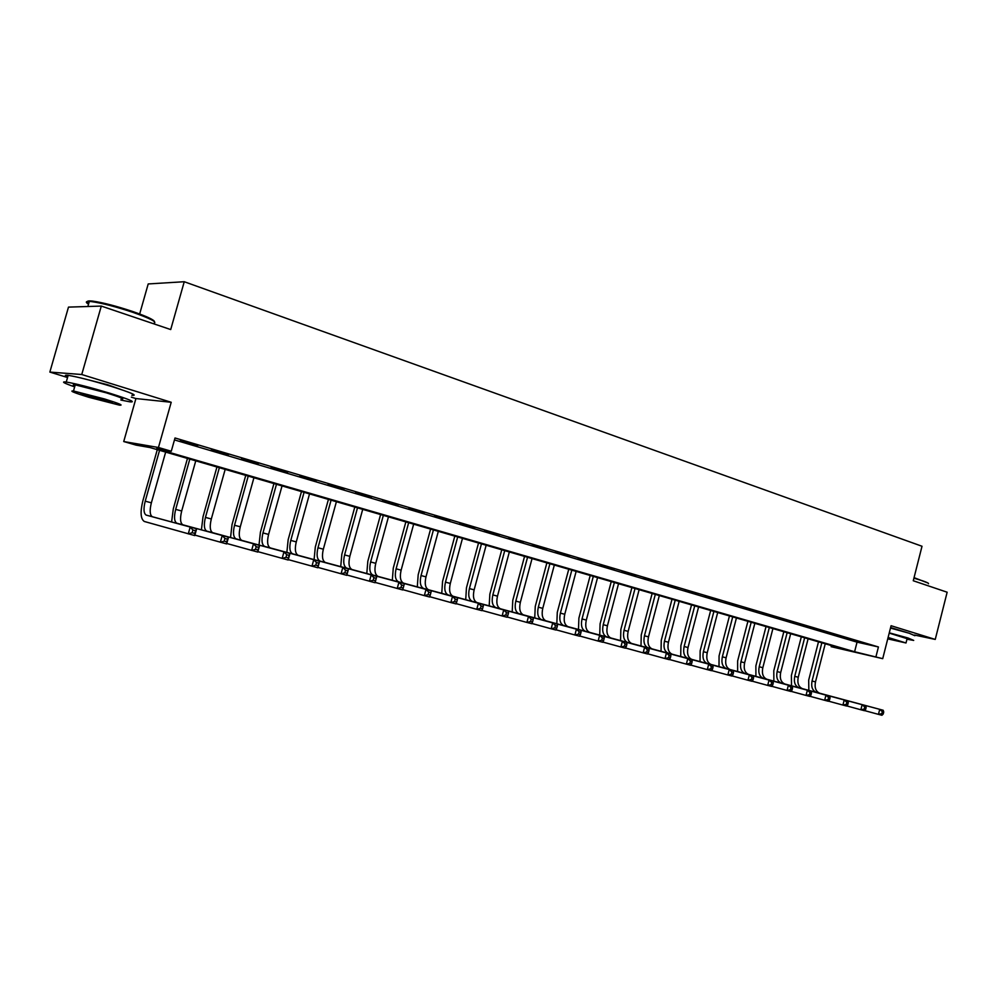 <?xml version="1.0" encoding="UTF-8"?>
<svg xmlns="http://www.w3.org/2000/svg" width="997" height="997" viewBox="0 0 997 997"><rect width="100%" height="100%" fill="white"/><g stroke="black" fill="none" stroke-linecap="round" stroke-linejoin="round"><path stroke-width="1.5" d="M121.023 389.515L107.614 384.742L80.109 377.776M906.51 632.422L890.62 627.549M136.091 445.123L123.728 441.546L158.448 447.491L171.285 451.242L156.591 448.687L854.603 651.739L882.719 658.668L831.124 646.679L844.858 649.483L149.936 447.528L136.091 445.123M131.355 397.155L135.916 398.551L123.728 441.546M135.916 398.551L171.21 402.277L81.754 374.511L101.295 306.079L68.481 307.113L49.85 372.08L67.547 377.514M139.667 313.993L148.204 283.946L184.246 281.727L922.013 546.256L913.264 580.753L947.15 592.218L935.248 639.426L891.081 625.717L882.719 658.668M81.754 374.511L49.85 372.08M914.436 635.027L935.248 639.426M174.463 439.914L857.046 642.155L878.432 646.966L175.011 437.982L171.285 451.242M864.798 643.414L853.021 640.174L864.798 643.414M847.612 638.304L835.698 635.039L847.612 638.304M830.102 633.12L818.051 629.805L830.102 633.12M812.281 627.823L800.08 624.471L812.281 627.823M794.123 622.427L781.773 619.037L794.123 622.427M775.629 616.944L763.129 613.504L775.629 616.944M756.785 611.348L744.136 607.871L756.785 611.348M737.581 605.653L724.769 602.126L737.581 605.653M718.002 599.833L705.041 596.268L718.002 599.833M698.05 593.913L684.927 590.299L698.05 593.913M677.698 587.881L664.401 584.217L677.698 587.881M656.948 581.712L643.489 578.011L656.948 581.712M635.787 575.431L622.14 571.68L635.787 575.431M614.202 569.025L600.368 565.212L614.202 569.025M592.168 562.482L578.148 558.619L592.168 562.482M569.673 555.815L555.466 551.889L569.673 555.815M546.717 548.998L532.323 545.023L546.717 548.998M523.275 542.044L508.682 538.006L523.275 542.044M499.335 534.928L484.53 530.84L499.335 534.928M474.884 527.675L459.866 523.525L474.884 527.675M449.896 520.26L434.655 516.047L449.896 520.26M424.361 512.67L408.895 508.408L424.361 512.67M398.252 504.931L382.561 500.594L398.252 504.931M371.557 497.005L355.63 492.605L371.557 497.005M344.252 488.904L328.088 484.43L344.252 488.904M316.323 480.604L299.91 476.068L316.323 480.604M287.747 472.129L271.084 467.518L287.747 472.129M258.497 463.443L241.561 458.757L258.497 463.443M228.55 454.557L211.339 449.797L228.55 454.557M197.88 445.447L180.395 440.612L197.88 445.447M171.21 402.277L158.448 447.491M878.432 646.966L875.952 656.699M101.295 306.079L170.711 329.558L184.246 281.727M857.046 642.155L854.603 651.739M808.841 690.373L808.692 680.104L818.5 641.819M825.242 643.788L815.484 681.911C814.412 687.656 815.795 691.419 819.646 693.202L883.205 710.263L879.728 709.341L882.333 711.646L881.822 713.653L883.217 714.026L883.728 712.008L882.333 711.646M821.84 642.791L812.057 680.988C810.985 686.746 812.368 690.51 816.207 692.292L879.728 709.341L878.457 714.363L864.511 710.574M883.217 714.026L881.934 715.273L878.457 714.363L881.822 713.653M883.728 712.008L883.205 710.263M791.506 685.786L791.394 675.443L801.326 636.834M808.106 638.803L798.236 677.262C797.151 683.057 798.522 686.846 802.348 688.628L865.683 705.627L862.143 704.692L864.748 707.01L864.237 709.041L865.658 709.415L866.169 707.384L864.748 707.01M804.641 637.793L794.746 676.315C793.662 682.122 795.02 685.924 798.846 687.693L862.143 704.692L860.847 709.764L846.652 705.888M865.658 709.415L864.399 710.687L860.847 709.764L864.237 709.041M866.169 707.384L865.683 705.627M773.871 681.125L773.797 670.694L783.829 631.749M790.671 633.731L780.676 672.526C779.579 678.371 780.925 682.185 784.739 683.967L847.836 700.916L844.222 699.956L846.839 702.299L846.316 704.343L847.762 704.729L848.285 702.673L846.839 702.299M787.144 632.709L777.137 671.567C776.027 677.424 777.373 681.25 781.174 683.02L844.222 699.956L842.914 705.066L828.445 701.128M847.762 704.729L846.528 706.013L842.914 705.066L846.316 704.343M848.285 702.673L847.836 700.916M755.913 676.377L755.876 665.871L766.032 626.577M772.912 628.571L762.817 667.703C761.683 673.611 763.017 677.449 766.805 679.231L829.641 696.105L825.965 695.133L828.594 697.489L828.071 699.558L829.541 699.944L830.065 697.875L828.594 697.489M769.323 627.537L759.203 666.731C758.069 672.639 759.402 676.489 763.179 678.272L825.965 695.133L824.644 700.293L809.888 696.267M829.541 699.944L828.32 701.252L824.644 700.293L828.071 699.558M830.065 697.875L829.641 696.105M737.63 671.542L737.643 660.949L747.912 621.305M754.841 623.324L744.622 662.806C743.475 668.75 744.784 672.614 748.548 674.396L811.109 691.208L807.358 690.211L810 692.591L809.464 694.672L810.96 695.071L811.496 692.99L810 692.591M751.19 622.265L740.945 661.809C739.799 667.766 741.095 671.642 744.859 673.424L807.358 690.211L806.025 695.42L790.982 691.32M810.96 695.071L809.776 696.404L806.025 695.42L809.464 694.672M811.496 692.99L811.109 691.208M914.05 577.637L928.02 583.046M928.456 583.756C928.98 583.32 926.986 582.335 922.499 580.79L913.925 578.16M906.958 639.239L913.701 640.41L908.018 637.993L889.274 632.833M914.885 635.712L909.214 633.245L890.483 628.073M889.199 633.12L907.108 638.666L906.074 642.704M887.741 638.865L906.011 642.978L888.103 637.482M887.804 638.616L899.992 641.383L888.028 637.731M88.82 303.15C86.054 301.194 87.362 300.521 92.771 301.131C102.978 302.602 116.263 306.054 132.626 311.475C146.908 316.46 154.199 319.863 154.498 321.707M153.974 323.29C157.414 322.156 150.323 318.492 132.688 312.273C115.901 306.715 102.292 303.175 91.836 301.655L89.319 301.443C85.63 301.331 85.368 302.241 88.534 304.185M120.886 400.059L130.021 401.853C136.34 402.352 129.548 399.461 109.67 393.192C90.229 387.359 75.76 383.633 66.251 382.038C60.829 381.427 63.634 383.047 74.663 386.873M131.866 395.335C138.209 395.759 131.442 392.806 111.577 386.475C92.16 380.605 77.691 376.891 68.17 375.346C64.568 374.909 64.419 375.445 67.696 376.966M74.925 385.939C72.582 384.879 72.681 384.518 75.236 384.854L106.43 392.868C120.799 397.392 125.709 399.473 121.148 399.124M88.583 397.23L119.441 405.143C123.989 405.542 119.067 403.498 104.685 399.012L73.491 390.986C68.918 390.612 73.94 392.693 88.583 397.23M101.756 398.688L81.692 393.528C78.751 393.279 81.978 394.625 91.388 397.541L111.315 402.651C114.244 402.913 111.053 401.592 101.756 398.688M719.011 666.619L719.061 655.939L729.455 615.947M736.434 617.978L726.09 657.808C724.931 663.803 726.215 667.703 729.966 669.486L792.216 686.21L788.39 685.201L791.032 687.594L790.496 689.7L792.029 690.098L792.565 687.992L791.032 687.594M732.708 616.894L722.351 656.799C721.18 662.806 722.464 666.706 726.202 668.489L788.39 685.201L787.044 690.46L771.703 686.272M792.029 690.098L790.87 691.457L787.044 690.46L790.496 689.7M792.565 687.992L792.216 686.21M700.044 661.609L700.143 650.842L710.662 610.488M717.69 612.532L707.234 652.711C706.05 658.768 707.309 662.693 711.035 664.476L772.949 681.113L769.048 680.091L771.715 682.496L771.167 684.627L772.725 685.039L773.273 682.908L771.715 682.496M713.902 611.423L703.408 651.689C702.224 657.758 703.483 661.672 707.197 663.466L769.048 680.091L767.69 685.4L752.05 681.125M772.725 685.039L771.591 686.422L767.69 685.4L771.167 684.627M773.273 682.908L772.949 681.113M680.727 656.5L680.876 645.645L691.519 604.917M698.598 606.974L688.017 647.539C686.808 653.646 688.055 657.584 691.744 659.378L753.308 675.929L749.333 674.882L752 677.312L751.451 679.456L753.034 679.879L753.595 677.723L752 677.312M694.735 605.852L684.129 646.492C682.92 652.611 684.154 656.562 687.843 658.344L749.333 674.882L747.949 680.241L731.997 675.879M753.034 679.879L751.925 681.275L747.949 680.241L751.451 679.456M753.595 677.723L753.308 675.929M661.048 651.303L661.248 640.348L672.015 599.247M679.144 601.328L668.439 642.255C667.205 648.411 668.426 652.387 672.09 654.182L733.281 670.632L729.231 669.56L731.898 672.015L731.337 674.184L732.957 674.608L733.518 672.439L731.898 672.015M675.218 600.182L664.476 641.183C663.242 647.365 664.451 651.34 668.115 653.122L729.231 669.56L727.822 674.969L711.546 670.52M732.957 674.608L731.885 676.041L727.822 674.969L731.337 674.184M733.518 672.439L733.281 670.632M640.996 645.994L641.245 634.952L652.15 593.477M659.329 595.57L648.486 636.871C647.227 643.09 648.424 647.09 652.063 648.885L712.855 665.236L708.717 664.139L711.397 666.607L710.824 668.8L712.481 669.236L713.054 667.043L711.397 666.607M655.316 594.399L644.448 635.787C643.19 642.018 644.374 646.019 648.013 647.813L708.717 664.139L707.297 669.61L690.684 665.061M712.481 669.236L711.434 670.694L707.297 669.61L710.824 668.8M713.054 667.043L712.855 665.236M620.558 640.597L620.857 629.456L631.899 587.594M639.127 589.701L628.147 631.388C626.876 637.669 628.048 641.694 631.649 643.476L692.005 659.727L687.793 658.606L690.472 661.098L689.899 663.304L691.582 663.753L692.167 661.547L690.472 661.098M635.039 588.504L624.035 630.278C622.764 636.572 623.923 640.61 627.512 642.392L687.793 658.606L686.347 664.127L669.398 659.491M691.582 663.753L690.572 665.236L686.347 664.127L689.899 663.304M692.167 661.547L692.005 659.727M599.72 635.089L600.082 623.86L611.248 581.6M618.539 583.719L607.422 625.804C606.126 632.135 607.26 636.198 610.837 637.98L670.732 654.107L666.432 652.96L669.124 655.478L668.538 657.708L670.258 658.157L670.844 655.926L669.124 655.478M614.376 582.497L603.235 624.67C601.926 631.014 603.06 635.077 606.625 636.859L666.432 652.96L664.974 658.543L647.664 653.795M670.258 658.157L669.274 659.665L664.974 658.543L668.538 657.708M670.844 655.926L670.732 654.107M578.484 629.481L578.896 618.14L590.212 575.481M597.552 577.612L586.298 620.109C584.977 626.49 586.074 630.578 589.613 632.36L649.022 648.362L644.623 647.203L647.327 649.732L646.741 651.988L648.499 652.449L649.084 650.194L647.327 649.732M593.302 576.378L582.024 618.95C580.69 625.356 581.799 629.443 585.314 631.226L644.623 647.203L643.152 652.836L625.48 647.988M648.499 652.449L647.552 653.982L643.152 652.836L646.741 651.988M649.084 650.194L649.022 648.362M556.825 623.748L557.286 612.32L568.751 569.237M576.141 571.393L564.751 614.289C563.405 620.745 564.476 624.857 567.978 626.639L626.864 642.504L622.377 641.32L625.082 643.875L624.483 646.143L626.278 646.617L626.876 644.349L625.082 643.875M571.817 570.134L560.389 613.118C559.03 619.586 560.102 623.698 563.592 625.48L622.377 641.32L620.869 647.003L602.824 642.056M626.278 646.617L625.368 648.187L620.869 647.003L624.483 646.143M626.876 644.349L626.864 642.504M534.728 617.916L535.264 606.375L546.867 562.881M554.32 565.05L542.767 608.369C541.396 614.875 542.443 619.025 545.895 620.807L604.232 636.522L599.646 635.313L602.362 637.881L601.752 640.186L603.584 640.672L604.194 638.367L602.362 637.881M549.895 563.766L538.318 607.173C536.947 613.691 537.981 617.841 541.433 619.623L599.646 635.313L598.125 641.059L579.693 635.999M603.584 640.672L602.711 642.255L598.125 641.059L601.752 640.186M604.194 638.367L604.232 636.522M512.184 611.959L512.782 600.319L524.547 556.401M532.049 558.582L520.347 602.325C518.951 608.893 519.96 613.068 523.375 614.85L581.114 630.416L576.428 629.169L579.145 631.774L578.534 634.092L580.404 634.591L581.027 632.26L579.145 631.774M527.55 557.273L515.81 601.104C514.415 607.684 515.412 611.871 518.814 613.641L576.428 629.169L574.895 634.989L556.052 629.805M580.404 634.591L579.581 636.211L574.895 634.989L578.534 634.092M581.027 632.26L581.114 630.416M489.191 605.877L489.851 594.137L501.765 549.783M509.33 551.977L497.478 596.156C496.057 602.786 497.029 606.999 500.394 608.768L557.497 624.172L552.712 622.901L555.441 625.518L554.818 627.873L556.737 628.372L557.36 626.029L555.441 625.518M504.731 550.643L492.842 594.91C491.421 601.552 492.381 605.765 495.746 607.534L552.712 622.901L551.154 628.783L531.9 623.474M556.737 628.372L555.94 630.029L551.154 628.783L554.818 627.873M557.36 626.029L557.497 624.172M465.724 599.671L466.446 587.819L478.523 543.029M486.15 545.234L474.136 589.863C472.678 596.555 473.612 600.792 476.94 602.562L533.37 617.791L528.485 616.495L531.214 619.137L530.578 621.517L532.535 622.028L533.171 619.66L531.214 619.137M481.451 543.876L469.4 588.579C467.954 595.296 468.877 599.546 472.192 601.316L528.485 616.495L526.902 622.44L507.211 617.006M532.535 622.028L531.787 623.711L526.902 622.44L530.578 621.517M533.171 619.66L533.37 617.791M441.758 593.34L442.568 581.376L454.806 536.124M462.483 538.355L450.308 583.432C448.824 590.199 449.722 594.474 452.987 596.231L508.707 611.273L503.709 609.952L506.451 612.619L505.803 615.012L507.809 615.535L508.445 613.143L506.451 612.619M457.685 536.972L445.485 582.136C443.989 588.915 444.886 593.19 448.139 594.947L503.709 609.952L502.102 615.947L481.975 610.401M507.809 615.535L507.112 617.255L502.102 615.947L505.803 615.012M508.445 613.143L508.707 611.273M417.294 586.872L418.179 574.808L430.579 529.095M438.319 531.339L425.981 576.877C424.473 583.706 425.32 588.006 428.548 589.763L483.508 604.606L478.398 603.26L481.127 605.939L480.479 608.369L482.523 608.905L483.184 606.488L481.127 605.939M433.433 529.918L421.046 575.543C419.538 582.398 420.385 586.697 423.588 588.454L478.398 603.26L476.765 609.329L456.165 603.634M482.523 608.905L481.875 610.663L476.765 609.329L480.479 608.369M483.184 606.488L483.508 604.606M392.32 580.279L393.267 568.091L405.854 521.905M413.655 524.173L401.13 570.172C399.598 577.076 400.408 581.413 403.573 583.17L457.723 597.801L452.501 596.418L455.243 599.122L454.582 601.577L456.676 602.126L457.336 599.671L455.243 599.122M408.658 522.715L396.108 568.813C394.55 575.73 395.36 580.067 398.513 581.824L452.501 596.418L450.843 602.549L429.782 596.717M456.676 602.126L456.078 603.92L450.843 602.549L454.582 601.577M457.336 599.671L457.723 597.801M366.796 573.537L367.831 561.236L380.592 514.564M388.456 516.845L375.757 563.33C374.187 570.309 374.959 574.671 378.062 576.416L431.365 590.835L426.018 589.414L428.76 592.143L428.087 594.623L430.23 595.184L430.903 592.704L428.76 592.143M383.347 515.362L370.622 561.947C369.04 568.926 369.8 573.3 372.89 575.045L426.018 589.414L424.336 595.62L402.776 589.638M430.23 595.184L429.682 597.016L424.336 595.62L428.087 594.623M430.903 592.704L431.365 590.835M340.725 566.645L341.846 554.22L354.795 507.062M362.709 509.367L349.835 556.338C348.227 563.38 348.95 567.779 351.991 569.524L404.383 583.694L402.688 589.95L375.146 582.398M357.499 507.847L344.588 554.918C342.968 561.984 343.678 566.383 346.707 568.128L404.383 583.694L403.86 585.588L401.666 585.002L400.981 587.52L403.174 588.093L403.86 585.588M400.981 587.52L397.217 588.517L398.925 582.248L401.666 585.002M403.174 588.093L402.688 589.95M314.092 559.604L315.301 547.066L328.424 499.397M336.4 501.715L323.34 549.197C321.707 556.314 322.38 560.738 325.358 562.482L376.791 576.403L375.059 582.734L346.881 574.982M331.079 500.17L317.981 547.752C316.336 554.88 316.996 559.317 319.95 561.049L376.791 576.403L376.181 578.297L373.937 577.699L373.252 580.242L375.495 580.827L376.181 578.297M373.252 580.242L369.463 581.263L371.196 574.92L373.937 577.699M375.495 580.827L375.059 582.734M286.862 552.413L288.158 539.738L301.48 491.571M309.519 493.914L296.271 541.894C294.601 549.085 295.212 553.547 298.115 555.279L348.539 568.938L346.782 575.331L317.931 567.393M304.073 492.319L290.775 540.411C289.105 547.615 289.703 552.089 292.595 553.821L348.539 568.938L347.853 570.832L345.56 570.222L344.85 572.789L347.143 573.4L347.853 570.832M344.85 572.789L341.049 573.836L342.806 567.418L345.56 570.222M347.143 573.4L346.782 575.331M259.008 545.06L260.404 532.261L273.926 483.57M282.039 485.925L268.579 534.429C266.872 541.695 267.445 546.194 270.274 547.914L319.613 561.286L317.831 567.767L288.283 559.616M276.468 484.305L262.971 532.921C261.264 540.2 261.812 544.698 264.629 546.418L319.613 561.286L318.841 563.18L316.485 562.57L315.775 565.162L318.13 565.785L318.841 563.18M315.775 565.162L311.949 566.234L313.743 559.741L316.485 562.57M318.13 565.785L317.831 567.767M230.544 537.533L232.027 524.609L245.748 475.382M253.923 477.75L240.277 526.79C238.532 534.143 239.031 538.667 241.797 540.386L289.977 553.46L288.17 560.015L257.911 551.653M248.228 476.092L234.532 525.245C232.787 532.61 233.273 537.146 236.015 538.854L289.977 553.46L289.13 555.354L286.725 554.718L285.989 557.348L288.407 557.984L289.13 555.354M285.989 557.348L282.151 558.432L283.971 551.864L286.725 554.718M288.407 557.984L288.17 560.015M201.406 529.843L203.014 516.782L216.935 467.007M225.172 469.4L211.314 518.988C209.532 526.416 209.981 530.977 212.66 532.672L259.631 545.434L257.787 552.064L226.78 543.477M219.352 467.705L205.444 517.406C203.662 524.846 204.086 529.407 206.753 531.114L259.631 545.434L258.684 547.341L256.217 546.692L255.481 549.347L257.949 549.995L258.684 547.341M255.481 549.347L251.63 550.456L253.475 543.814L256.217 546.692M257.949 549.995L257.787 552.064M171.609 521.979L173.316 508.782L187.461 458.433M195.761 460.851L181.691 511C179.871 518.502 180.258 523.101 182.837 524.796L228.525 537.221L226.655 543.926L194.876 535.102M189.804 459.118L175.684 509.38C173.852 516.895 174.226 521.506 176.793 523.188L228.525 537.221L227.49 539.115L224.961 538.455L224.213 541.147L226.743 541.807L227.49 539.115M224.213 541.147L220.337 542.268L222.219 535.551L224.961 538.455M226.743 541.807L226.655 543.926M159.557 450.332L145.226 501.167C143.344 508.769 143.655 513.405 146.135 515.088L196.646 528.784L194.751 535.576L144.303 521.468C140.577 518.951 140.116 511.984 142.92 500.581L157.289 449.672M165.664 452.102L151.37 502.824C149.513 510.402 149.824 515.038 152.317 516.72L196.646 528.784L195.512 530.691L192.92 530.005L192.159 532.734L194.751 533.42L195.512 530.691M192.159 532.734L188.271 533.881L190.178 527.077L192.92 530.005M194.751 533.42L194.751 535.576M815.484 681.911L812.057 680.988M819.821 693.251L816.393 692.342M798.236 677.262L794.746 676.315M802.523 688.678L799.021 687.756M780.676 672.526L777.137 671.567M784.913 684.017L781.349 683.082M762.817 667.703L759.203 666.731M766.98 679.281L763.366 678.321M744.622 662.806L740.945 661.809M748.735 674.446L745.033 673.474M726.09 657.808L722.351 656.799M730.14 669.535L726.377 668.538M707.234 652.711L703.408 651.689M711.197 664.525L707.372 663.516M688.017 647.539L684.129 646.492M691.918 659.428L688.017 658.394M668.439 642.255L664.476 641.183M672.265 654.231L668.289 653.172M648.486 636.871L644.448 635.787M652.225 648.935L648.175 647.863M628.147 631.388L624.035 630.278M631.811 643.526L627.686 642.442M607.422 625.804L603.235 624.67M610.999 638.03L606.787 636.909M586.298 620.109L582.024 618.95M589.775 632.41L585.488 631.275M564.751 614.289L560.389 613.118M568.14 626.689L563.754 625.53M542.767 608.369L538.318 607.173M546.057 620.857L541.595 619.673M520.347 602.325L515.81 601.104M523.537 614.9L518.976 613.691M497.478 596.156L492.842 594.91M500.556 608.818L495.908 607.584M474.136 589.863L469.4 588.579M477.102 602.612L472.341 601.353M450.308 583.432L445.485 582.136M453.149 596.281L448.301 594.997M425.981 576.877L421.046 575.543M428.698 589.813L423.737 588.504M401.13 570.172L396.108 568.813M403.723 583.208L398.663 581.874M375.757 563.33L370.622 561.947M378.212 576.465L373.04 575.095M349.835 556.338L344.588 554.918M352.14 569.574L346.856 568.165M323.34 549.197L317.981 547.752M325.496 562.52L320.099 561.099M296.271 541.894L290.775 540.411M298.265 555.317L292.744 553.858M268.579 534.429L262.971 532.921M270.411 547.951L264.766 546.456M240.277 526.79L234.532 525.245M241.922 540.424L236.152 538.891M211.314 518.988L205.444 517.406M212.785 532.71L206.878 531.152M181.691 511L175.684 509.38M182.962 524.833L176.918 523.226M151.37 502.824L145.226 501.167M152.441 516.758L146.247 515.125M819.646 693.202L816.207 692.292M802.348 688.628L798.846 687.693M784.739 683.967L781.174 683.02M766.805 679.231L763.179 678.272M748.548 674.396L744.859 673.424M87.861 306.503L89.319 301.443M111.502 402.003L111.315 402.651M75.236 384.854L73.491 390.986M66.251 382.038L68.17 375.346M92.771 301.131L91.836 301.655M729.966 669.486L726.202 668.489M711.035 664.476L707.197 663.466M691.744 659.378L687.843 658.344M672.09 654.182L668.115 653.122M652.063 648.885L648.013 647.813M631.649 643.476L627.512 642.392M610.837 637.98L606.625 636.859M589.613 632.36L585.314 631.226M567.978 626.639L563.592 625.48M545.895 620.807L541.433 619.623M523.375 614.85L518.814 613.641M500.394 608.768L495.746 607.534M476.94 602.562L472.192 601.316M452.987 596.231L448.139 594.947M428.548 589.763L423.588 588.454M403.573 583.17L398.513 581.824M378.062 576.416L372.89 575.045M351.991 569.524L346.707 568.128M325.358 562.482L319.95 561.049M298.115 555.279L292.595 553.821M270.274 547.914L264.629 546.418M241.797 540.386L236.015 538.854M212.66 532.672L206.753 531.114M182.837 524.796L176.793 523.188M152.317 516.72L146.135 515.088"/></g></svg>
